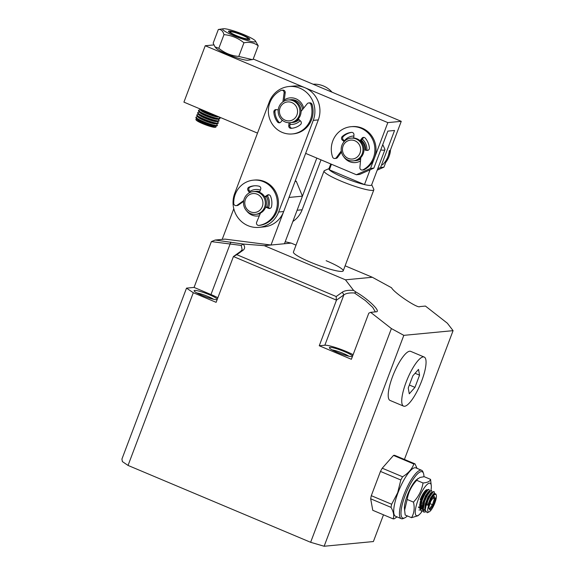 <?xml version="1.0" encoding="UTF-8"?>
<svg xmlns="http://www.w3.org/2000/svg" width="575" height="575" viewBox="0 0 575 575"><rect width="100%" height="100%" fill="white"/><g stroke="black" fill="none" stroke-linecap="round" stroke-linejoin="round"><path stroke-width="0.86" d="M336.483 300.15L319.254 345.755L351.375 359.282L368.798 313.167L370.659 312.34L391.395 328.569L310.629 542.297L128.045 465.427L193.301 292.725L216.121 302.335L233.436 256.522L336.483 300.15L343.864 294.896C346.006 293.308 349.543 292.675 354.48 292.991L365.448 300.603L372.751 307.395L375.346 311.887M353.107 354.689A18.062 2.444 20.7 0 0 346.229 351.476A18.062 2.444 20.7 0 0 324.853 345.223L319.254 345.755M351.9 356.608A12.355 1.667 -159.3 0 1 339.559 353.251A12.355 1.667 -159.3 0 1 329.382 347.868A12.355 1.667 -159.3 0 1 329.921 347.357A12.355 1.667 -159.3 0 1 343.821 351.332A12.355 1.667 -159.3 0 1 352.281 356.522A12.355 1.667 -159.3 0 1 351.9 356.608M216.646 299.668A12.355 1.667 -159.3 0 1 204.312 296.312A12.355 1.667 -159.3 0 1 194.127 290.928A12.355 1.667 -159.3 0 1 194.673 290.418A12.355 1.667 -159.3 0 1 208.567 294.393A12.355 1.667 -159.3 0 1 217.034 299.582A12.355 1.667 -159.3 0 1 216.646 299.668M348.874 356.227A10.458 1.416 20.7 0 0 343.325 353.452A10.458 1.416 20.7 0 0 332.134 349.902M213.62 299.28A10.458 1.416 20.7 0 0 208.071 296.513A10.458 1.416 20.7 0 0 196.88 292.955M371.694 184.74L373.786 189.261A26.615 3.601 -159.3 0 1 373.843 189.807A26.615 3.601 -159.3 0 1 341.112 181.147A26.615 3.601 -159.3 0 1 324.048 170.991L293.415 252.051A26.615 3.601 20.7 0 0 310.478 262.207A26.615 3.601 20.7 0 0 343.21 270.868A26.615 3.601 20.7 0 0 326.147 260.712M336.31 299.762L336.195 296.527L236.821 254.689L233.515 256.486M310.629 542.297L324.135 546.25L403.823 335.354L453.078 330.654L447.364 323.229L425.435 306.065L419.836 306.597C418.233 308.94 394.069 292.833 391.553 287.759L372.32 277.265L345.46 279.824L264.306 245.662L243.16 244.037C245.158 246.625 245.108 248.709 243.009 250.29L240.817 251.268L233.436 256.522M217.86 297.749A18.062 2.444 20.7 0 0 210.975 294.537L194.07 287.414L186.516 288.14L193.301 292.725M128.045 465.427L122.389 461.603L121.922 459.073L186.516 288.14M324.135 546.25L373.391 541.549L383.489 514.812M403.823 335.354L391.395 328.569M345.46 279.824L353.618 290.425L356.119 292.129C368.151 299 381.297 311.679 376.258 311.801L370.659 312.34M376.733 311.693L376.258 311.801M324.853 345.223L343.864 294.896L342.355 292.143L336.195 296.527M243.009 250.29L236.821 254.689M342.355 292.143C344.669 290.591 348.421 290.016 353.618 290.425M264.306 245.662L271.019 245.022L224.976 239.114L215.187 240.048L211.384 241.601L241.198 245.424L242.147 249.572L240.817 251.268M211.384 241.601L194.07 287.414M233.788 208.725L222.202 239.38M404.419 459.432L453.078 330.654M356.119 292.129L354.48 292.991M284.452 243.735L302.436 196.154L289.002 197.441L271.019 245.022L291.173 243.096L296.024 245.144M345.122 265.815L372.32 277.265M291.173 243.096L285.2 241.759M215.187 240.048L243.16 244.037L241.198 245.424M230.841 242.061L210.975 294.537M302.436 196.154L296.283 181.312L295.255 180.881M295.047 181.434L296.283 181.312M316.818 158.082L297.11 210.256L302.141 209.774A24.718 23.611 -95.4 0 1 292.869 221.461M321.008 159.85L302.141 209.774M332.084 92.216A24.718 23.611 -95.4 0 0 313.116 84.223M248.005 225.673A24.718 23.611 84.6 0 1 234.679 193.509L269.308 101.876A24.718 23.611 84.6 0 1 288.938 86.523A24.718 23.611 84.6 0 1 313.26 120.376L278.638 212.017A24.718 23.611 84.6 0 1 259.002 227.369A24.718 23.611 84.6 0 1 248.005 225.673M260.374 190.073A13.311 12.715 -95.4 0 0 249.823 191.482M246.732 210.996A13.311 12.715 -95.4 0 0 251.994 215.1A13.311 12.715 -95.4 0 0 259.347 215.79M259.778 191.647A11.407 10.896 -95.4 0 0 256.134 191.353A11.407 10.896 -95.4 0 0 255.3 191.468A11.407 10.896 84.6 0 1 256.134 191.353A11.407 10.896 84.6 0 1 259.778 191.647M303.658 108.165A13.311 12.715 -95.4 0 0 295.945 98.792A13.311 12.715 -95.4 0 0 284.266 99.971M281.362 119.363A13.311 12.715 -95.4 0 0 282.246 120.405M295.838 100.503A11.407 10.896 -95.4 0 0 290.763 99.719A11.407 10.896 -95.4 0 0 289.922 99.834A11.407 10.896 84.6 0 1 290.763 99.719A11.407 10.896 84.6 0 1 295.428 100.337A11.407 10.896 84.6 0 1 302.623 109.458A11.407 10.896 -95.4 0 0 295.838 100.503M268.496 207.748A13.311 12.715 -95.4 0 0 267.382 195.708M289.987 124.351A13.311 12.715 -95.4 0 0 300.186 120.714M259.002 227.369L264.04 226.888A24.718 23.611 -95.4 0 0 283.676 211.535L278.638 212.017M313.26 120.376L318.298 119.902L283.676 211.535M318.298 119.902A24.718 23.611 -95.4 0 0 293.976 86.042L288.938 86.523M257.456 214.116A11.407 10.896 -95.4 0 0 258.304 214.065A11.407 10.896 -95.4 0 0 260.223 213.699A11.407 10.896 84.6 0 1 258.304 214.065A11.407 10.896 84.6 0 1 257.456 214.116M267.267 207.23A11.407 10.896 -95.4 0 0 266.275 196.442A11.407 10.896 84.6 0 1 267.267 207.23M292.086 122.475A11.407 10.896 -95.4 0 0 292.927 122.432A11.407 10.896 -95.4 0 0 299.079 119.665A11.407 10.896 84.6 0 1 292.927 122.432A11.407 10.896 84.6 0 1 292.086 122.475M214.971 46.848L216.049 48.127A17.588 2.379 20.7 0 0 236.763 57.759A17.588 2.379 20.7 0 0 248.019 60.21L252.245 59.592L238.769 56.443C231.358 55.804 224.71 53.087 218.823 48.293L214.971 46.848L213.167 43.154L218.327 29.505L223.373 28.75A17.588 2.379 -159.3 0 1 234.629 31.201A17.588 2.379 -159.3 0 1 255.343 40.832A17.588 2.379 -159.3 0 1 243.692 39.431A17.588 2.379 -159.3 0 1 227.448 32.768A17.588 2.379 -159.3 0 1 223.373 28.75M255.343 40.832L258.225 45.806L253.065 59.455L252.245 59.592M258.225 45.806C254.251 42.737 249.485 41.731 243.929 42.794L238.769 56.443M242.097 37.986A11.407 1.545 -159.3 0 1 228.663 31.74A11.407 1.545 -159.3 0 1 236.224 32.646A11.407 1.545 -159.3 0 1 246.754 36.972A11.407 1.545 -159.3 0 1 249.399 39.574A11.407 1.545 -159.3 0 1 242.097 37.986M218.823 48.293L223.984 34.644C222.884 30.863 220.994 29.153 218.327 29.505M243.929 42.794C238.079 38.015 231.43 35.298 223.984 34.644M215.467 126.047L215.869 126.522A10.753 1.452 -159.3 0 1 215.862 127.104L215.488 127.269A10.458 1.416 -159.3 0 1 213.368 127.176A10.458 1.416 -159.3 0 1 202.917 123.776A10.458 1.416 -159.3 0 1 196.104 119.945L195.931 119.571A10.753 1.452 -159.3 0 1 196.312 119.14L196.93 119.047M215.862 127.104A10.753 1.452 -159.3 0 1 213.692 127.003A10.753 1.452 -159.3 0 1 199.496 121.95A10.753 1.452 -159.3 0 1 195.931 119.571M216.329 123.762L217.199 124.789A11.407 1.545 -159.3 0 1 217.372 125.242L217.228 125.623A11.407 1.545 -159.3 0 1 216.797 125.853L214.834 126.141A9.624 1.301 -159.3 0 1 213.109 125.997A9.624 1.301 -159.3 0 1 200.409 121.469A9.624 1.301 -159.3 0 1 197.34 119.528L196.061 118.019A11.407 1.545 -159.3 0 1 195.888 117.559L196.032 117.178A11.407 1.545 -159.3 0 1 196.463 116.955L197.8 116.754M216.797 125.853A11.407 1.545 -159.3 0 1 214.748 125.681A11.407 1.545 -159.3 0 1 199.697 120.312A11.407 1.545 -159.3 0 1 196.061 118.019M217.372 125.242A11.407 1.545 -159.3 0 1 214.892 125.3A11.407 1.545 -159.3 0 1 199.841 119.931A11.407 1.545 -159.3 0 1 196.032 117.178M217.192 121.469L218.069 122.497A11.407 1.545 -159.3 0 1 218.241 122.957L218.097 123.337A11.407 1.545 -159.3 0 1 217.666 123.56L215.704 123.848A9.624 1.301 -159.3 0 1 213.972 123.704A9.624 1.301 -159.3 0 1 201.272 119.176A9.624 1.301 -159.3 0 1 198.202 117.235L196.923 115.726A11.407 1.545 -159.3 0 1 196.751 115.273L196.894 114.892A11.407 1.545 -159.3 0 1 197.326 114.662L198.662 114.468M217.666 123.56A11.407 1.545 -159.3 0 1 215.611 123.388A11.407 1.545 -159.3 0 1 200.56 118.026A11.407 1.545 -159.3 0 1 196.923 115.726M218.241 122.957A11.407 1.545 -159.3 0 1 215.754 123.007A11.407 1.545 -159.3 0 1 203.658 119.011A11.407 1.545 -159.3 0 1 196.894 114.892M218.062 119.176L218.931 120.211A11.407 1.545 -159.3 0 1 219.104 120.664L218.96 121.045A11.407 1.545 -159.3 0 1 218.529 121.275L216.567 121.562A9.624 1.301 -159.3 0 1 214.834 121.418A9.624 1.301 -159.3 0 1 202.141 116.89A9.624 1.301 -159.3 0 1 199.072 114.95L197.793 113.433A11.407 1.545 -159.3 0 1 197.62 112.98L197.764 112.599A11.407 1.545 -159.3 0 1 198.195 112.369L199.525 112.175M218.529 121.275A11.407 1.545 -159.3 0 1 216.48 121.102A11.407 1.545 -159.3 0 1 201.423 115.733A11.407 1.545 -159.3 0 1 197.793 113.433M219.104 120.664A11.407 1.545 -159.3 0 1 216.624 120.721A11.407 1.545 -159.3 0 1 201.566 115.352A11.407 1.545 -159.3 0 1 197.764 112.599M218.924 116.89L219.794 117.918A11.407 1.545 -159.3 0 1 219.973 118.371L219.822 118.752A11.407 1.545 -159.3 0 1 219.398 118.982L217.436 119.269A9.624 1.301 -159.3 0 1 215.704 119.126A9.624 1.301 -159.3 0 1 203.004 114.597A9.624 1.301 -159.3 0 1 199.935 112.657L198.655 111.147A11.407 1.545 -159.3 0 1 198.483 110.688L198.627 110.307A11.407 1.545 -159.3 0 1 199.058 110.084L200.395 109.882M219.398 118.982A11.407 1.545 -159.3 0 1 202.292 113.448A11.407 1.545 -159.3 0 1 198.655 111.147M219.973 118.371A11.407 1.545 -159.3 0 1 213.569 117.429A11.407 1.545 -159.3 0 1 202.436 113.059A11.407 1.545 -159.3 0 1 198.627 110.307M218.953 116.883L218.299 116.977A9.624 1.301 -159.3 0 1 216.567 116.833A9.624 1.301 -159.3 0 1 203.866 112.312A9.624 1.301 -159.3 0 1 200.804 110.371L199.525 108.855A11.407 1.545 -159.3 0 1 199.374 108.639M217.99 116.481A11.407 1.545 -159.3 0 1 203.155 111.155A11.407 1.545 -159.3 0 1 199.525 108.855M215.654 115.496A11.407 1.545 -159.3 0 1 203.298 110.774A11.407 1.545 -159.3 0 1 200.287 109.027M233.443 34.248A9.509 1.287 -159.3 0 1 230.41 31.826A9.509 1.287 -159.3 0 1 244.878 36.383A9.509 1.287 -159.3 0 1 248.033 38.482A9.509 1.287 -159.3 0 1 243.268 38.051A9.509 1.287 -159.3 0 1 233.443 34.248M287.96 99.985L289.081 99.878A11.407 10.896 84.6 0 1 300.459 115.079A11.407 10.896 84.6 0 1 291.252 122.59L290.131 122.698A11.407 10.896 84.6 0 1 278.753 107.496A11.407 10.896 84.6 0 1 287.96 99.985A11.407 10.896 84.6 0 1 299.338 115.187A11.407 10.896 84.6 0 1 290.131 122.698M297.067 114.597A9.509 9.078 84.6 0 1 285.495 120.34A9.509 9.078 84.6 0 1 279.91 108.193A9.509 9.078 84.6 0 1 291.475 102.451A9.509 9.078 84.6 0 1 297.067 114.597M253.338 191.619L254.452 191.511A11.407 10.896 84.6 0 1 264.637 196.664A11.407 10.896 84.6 0 1 265.089 208.452A11.407 10.896 84.6 0 1 256.623 214.223L255.501 214.331A11.407 10.896 84.6 0 1 245.324 209.178A11.407 10.896 84.6 0 1 244.864 197.397A11.407 10.896 84.6 0 1 253.338 191.619A11.407 10.896 84.6 0 1 263.515 196.772A11.407 10.896 84.6 0 1 263.975 208.56A11.407 10.896 84.6 0 1 255.501 214.331M261.819 207.683A9.509 9.078 84.6 0 1 249.485 211.32A9.509 9.078 84.6 0 1 245.899 198.382A9.509 9.078 84.6 0 1 258.24 194.745A9.509 9.078 84.6 0 1 261.819 207.683M282.907 101.861L284.1 92.855A2.278 2.178 -95.4 0 0 281.024 90.448A22.813 21.793 -95.4 0 0 270.221 101.833A22.813 21.793 -95.4 0 0 292.33 133.946A22.813 21.793 -95.4 0 0 310.105 120.635A22.813 21.793 -95.4 0 0 310.96 104.564A2.278 2.178 -95.4 0 0 307.208 103.752L301.07 111.392A11.407 10.896 84.6 0 1 300.136 115.934A11.407 10.896 84.6 0 1 298.288 118.917L300.596 121.102A2.278 2.178 84.6 0 1 300.524 124.567A17.113 16.344 84.6 0 1 291.791 128.268A17.113 16.344 84.6 0 1 291.022 128.326A2.278 2.178 84.6 0 1 288.736 125.788L289.038 122.741M292.33 133.946L293.451 133.838A22.813 21.793 -95.4 0 0 311.226 120.534A22.813 21.793 -95.4 0 0 312.081 104.456A2.278 2.178 -95.4 0 0 309.781 102.853L308.667 102.961M282.354 120.283L280.823 122.058A2.278 2.178 84.6 0 1 277.509 121.95A17.113 16.344 84.6 0 1 273.837 111.981A2.278 2.178 84.6 0 1 276.237 109.617L278.228 109.847M284.107 101.128L285.214 92.747A2.278 2.178 -95.4 0 0 282.842 90.146L281.721 90.253M276.367 109.631A2.278 2.178 -95.4 0 0 274.951 111.873A17.113 16.344 -95.4 0 0 278.631 121.843A2.278 2.178 -95.4 0 0 279.967 122.662M288.736 125.788L289.857 125.688L290.152 122.698M289.857 125.688A2.278 2.178 -95.4 0 0 292.136 128.218A17.113 16.344 -95.4 0 0 292.352 128.203M268.568 208.351L269.689 208.251L266.8 207.036L265.686 207.137L268.568 208.351A2.278 2.178 -95.4 0 0 271.493 206.756A17.113 16.344 84.6 0 0 270.516 196.14A2.278 2.178 84.6 0 0 267.346 195.105L264.73 196.822L265.851 196.722L268.467 194.997L267.346 195.105M243.743 200.574L237.159 205.253A2.278 2.178 84.6 0 1 233.745 203.413A22.813 21.793 84.6 0 1 238.711 188.212A22.813 21.793 84.6 0 1 253.374 180.155A22.813 21.793 84.6 0 1 274.771 192.302A22.813 21.793 84.6 0 1 272.363 217.522A22.813 21.793 84.6 0 1 259.009 225.414A2.278 2.178 84.6 0 1 256.658 222.237L260.482 213.081A11.407 10.896 -95.4 0 0 263.954 210.198A11.407 10.896 -95.4 0 0 265.686 207.137M253.374 180.155L254.495 180.054A22.813 21.793 84.6 0 1 275.892 192.194A22.813 21.793 84.6 0 1 273.484 217.422A22.813 21.793 84.6 0 1 260.13 225.314A2.278 2.178 84.6 0 1 259.864 225.335M269.689 208.251A2.278 2.178 -95.4 0 0 270.135 208.38M268.87 194.788A2.278 2.178 -95.4 0 0 268.467 194.997M254.473 185.79A17.113 16.344 -95.4 0 0 250.096 187.04A2.278 2.178 -95.4 0 0 249.133 190.347L250.355 192.359M243.613 201.358L238.28 205.146A2.278 2.178 84.6 0 1 237.259 205.527L236.138 205.634M249.133 190.347L248.012 190.447L249.428 192.79M248.012 190.447A2.278 2.178 84.6 0 1 248.975 187.141A17.113 16.344 84.6 0 1 253.913 185.833A17.113 16.344 84.6 0 1 259.117 186.214A2.278 2.178 84.6 0 1 260.669 189.29L259.533 192.294A11.407 10.896 84.6 0 1 264.73 196.822M369.236 149.018A2.278 2.178 -95.4 0 0 369.38 147.969A17.113 16.344 84.6 0 0 365.312 138.165A2.278 2.178 84.6 0 0 361.998 138.201L360.029 140.688L361.143 140.58A11.407 10.896 84.6 0 1 365.096 150.111L367.073 150.442A2.278 2.178 -95.4 0 0 369.236 149.018M341.284 150.973L336.368 157.636A2.278 2.178 84.6 0 1 332.587 156.989A22.813 21.793 84.6 0 1 332.803 140.889A22.813 21.793 84.6 0 1 350.93 126.708A22.813 21.793 84.6 0 1 373.383 157.96A22.813 21.793 84.6 0 1 363.048 169.805A2.278 2.178 84.6 0 1 359.885 167.526L360.798 157.564A11.407 10.896 -95.4 0 0 363.242 153.69A11.407 10.896 -95.4 0 0 363.975 150.212M350.93 126.708L352.051 126.608A22.813 21.793 84.6 0 1 374.505 157.852A22.813 21.793 84.6 0 1 364.169 169.697A2.278 2.178 84.6 0 1 363.393 169.934L362.272 170.035M364.033 137.418A2.278 2.178 -95.4 0 0 363.12 138.093L361.143 140.58M351.828 132.372A17.113 16.344 -95.4 0 0 343.34 136.44A2.278 2.178 -95.4 0 0 343.404 139.905L344.72 141.048M341.493 152.109L337.489 157.528A2.278 2.178 84.6 0 1 335.973 158.398L334.858 158.506M365.096 150.111L367.95 150.312M343.404 139.905L342.283 140.013L344.145 141.637M342.283 140.013A2.278 2.178 84.6 0 1 342.226 136.548A17.113 16.344 84.6 0 1 351.469 132.387A17.113 16.344 84.6 0 1 351.562 132.379A2.278 2.178 84.6 0 1 353.948 134.809L353.754 138.05A11.407 10.896 84.6 0 1 360.029 140.688M352.576 138.029A11.407 10.896 84.6 0 1 353.129 137.964A11.407 10.896 84.6 0 1 353.762 137.921M341.945 145.252A11.407 10.896 84.6 0 1 351.002 138.165A11.407 10.896 84.6 0 1 356.083 138.949A11.407 10.896 84.6 0 1 362.228 153.791A11.407 10.896 84.6 0 1 353.172 160.878A11.407 10.896 84.6 0 1 348.091 160.094A11.407 10.896 84.6 0 1 341.945 145.252M353.172 160.878L354.178 160.777A11.407 10.896 -95.4 0 0 363.896 151.088A11.407 10.896 -95.4 0 0 357.089 138.848A11.407 10.896 -95.4 0 0 352.015 138.065L351.002 138.165M343.074 146.014A9.509 9.078 84.6 0 1 354.861 140.76A9.509 9.078 84.6 0 1 359.979 153.13A9.509 9.078 84.6 0 1 348.198 158.384A9.509 9.078 84.6 0 1 343.074 146.014M360.712 158.535A11.407 10.896 84.6 0 1 355.3 160.677A11.407 10.896 84.6 0 1 354.739 160.713M324.048 170.991A26.615 3.601 -159.3 0 1 324.451 170.617L329.008 168.612M382.749 144.605L384.883 149.227A22.813 3.083 -159.3 0 1 384.941 149.694L371.622 184.934A22.813 3.083 -159.3 0 1 364.485 184.589A22.813 3.083 -159.3 0 1 343.562 177.517A22.813 3.083 -159.3 0 1 329.346 169.798A22.813 3.083 -159.3 0 1 328.936 168.806L330.769 163.954M384.941 149.694A22.813 3.083 -159.3 0 1 383.884 150.168A22.813 3.083 -159.3 0 1 380.736 149.938M370.077 169.798L364.485 184.589L329.346 169.798L331.444 164.242M360.489 160.95A13.311 12.715 84.6 0 1 349.557 161.654A13.311 12.715 84.6 0 1 343.778 156.824M344.396 140.767A13.311 12.715 84.6 0 1 353.877 136.016M353.769 137.899A11.407 10.896 -95.4 0 0 353.69 137.907L353.129 137.964M355.3 160.677L355.86 160.619A11.407 10.896 -95.4 0 0 360.676 158.908M305.648 153.381L356.371 174.735L370.508 168.432L387.823 122.612L205.232 45.741L183.921 102.134L257.499 133.112M362.3 139.121A13.311 12.715 84.6 0 1 366.908 150.24M370.508 168.432L373.865 168.108L359.727 174.412L356.371 174.735M205.232 45.741L213.821 44.922M387.823 122.612L401.257 121.332L253.23 59.017M373.865 168.108L387.852 131.107L394.565 130.468L380.578 167.469L383.942 167.153L401.257 121.332M365.65 150.147A11.407 10.896 -95.4 0 0 361.395 140.264M383.942 167.153L377.207 170.15M377.739 168.741L380.578 167.469M390.518 149.744A22.813 21.793 84.6 0 1 390.461 150.449A22.813 21.793 84.6 0 1 385.732 162.409M389.34 150.557A22.813 21.793 84.6 0 1 382.461 164.903M420.555 508.81A10.566 2.782 112.8 0 0 422.043 507.294M418.449 506.877A9.351 2.458 112.8 0 0 419.024 507.818M419.635 507.811A9.351 2.458 112.8 0 0 420.117 507.56M420.526 507.243A9.351 2.458 112.8 0 0 421.921 505.662M422.223 511.161A17.588 4.629 -67.2 0 1 419.276 514.603L417.917 515.775L411.513 517.68L405.174 515.013L404.426 508.35A17.588 4.629 -67.2 0 1 408.192 493.113A17.588 4.629 -67.2 0 1 416.458 479.773L420.03 477.444L424.221 476.697L430.56 479.363L431.308 486.026A17.588 4.629 -67.2 0 1 430.934 490.41M404.548 510.435L407.172 499.467C408.358 492.265 411.527 485.875 416.695 480.312L417.809 478.601M416.695 480.312L423.027 482.978C427.512 482.612 430.021 481.404 430.56 479.363M411.513 517.68C414.158 513.346 414.819 508.163 413.504 502.133L407.172 499.467M413.504 502.133L415.797 499.423C419.649 494.507 422.057 489.023 423.027 482.978M419.276 514.603A17.588 4.629 -67.2 0 1 418.097 499.963A17.588 4.629 -67.2 0 1 426.427 485.149A17.588 4.629 -67.2 0 1 431.308 486.026M427.498 489.792A10.566 2.782 112.8 0 0 425.68 490.374A10.566 2.782 112.8 0 0 420.167 499.761M426.276 490.583A9.351 2.458 112.8 0 0 425.198 490.834M434.815 493.515L433.794 491.517L432.062 492.394L426.7 502.643L425.177 510.14A11.407 2.997 -67.2 0 1 427.017 502.773A11.407 2.997 112.8 0 1 427.678 501.127L426.851 505.022L427.829 505.03L430.538 497.957L433.557 493.688L435.103 493.702M434.175 491.675L433.104 491.97L429.568 496.886L427.678 501.127M429.719 491.136L428.72 489.382L426.988 490.259L421.633 500.509L420.109 507.747L421.137 510.945L422.855 510.931M429.101 489.541L428.03 489.835L424.501 494.752L422.014 500.667L420.591 509.551L421.518 511.103M432.249 492.207L431.257 490.446L429.525 491.33L424.163 501.573L422.647 508.817L423.674 512.009L425.421 511.987M431.638 490.612L430.567 490.906L427.031 495.823L424.544 501.738L423.121 510.622L424.055 512.174M418.981 510.032L420.325 509.867M423.689 510.377L424.63 509.493M429.266 503.434A9.509 2.501 -67.2 0 1 436.245 495.003A9.509 2.501 -67.2 0 1 434.865 502.902A9.509 2.501 -67.2 0 1 429.144 511.858A9.509 2.501 -67.2 0 1 429.266 503.434M427.829 505.03L431.157 498.259L433.787 494.299L435.872 493.982L436.245 495.003M425.205 510.952L424.673 509.781L425.292 503.959L428.001 496.886L431.02 492.624L432.565 492.631M424.803 509.529L423.315 510.154M422.668 509.881L422.136 508.71L422.762 502.895L425.464 495.823L428.483 491.553L430.028 491.567M422.115 508.573L420.778 509.091M420.131 508.81L419.606 507.646L420.224 501.824L422.927 494.752L425.953 490.482L427.491 490.497M431.157 498.259L433.73 494.371M425.22 509.17L425.938 504.203L428.648 497.131L432.062 492.394M424.781 510.212L423.61 510.348L423.035 509.766M422.69 508.106L423.401 503.139L426.118 496.067L429.525 491.33M422.647 508.918L422.251 509.148M421.073 509.285L420.497 508.702M420.109 507.747L420.871 502.068L423.581 494.996L426.988 490.259M422.187 505.77L420.505 507.552M420.109 507.847L419.714 508.077M420.426 505.03L419.628 504.728M428.159 505.152L426.851 505.022M425.22 508.552L425.177 510.14L427.211 512.735L429.144 511.858M429.942 509.932L433.334 505.159L435.462 498.396L434.197 496.397L430.804 501.177L428.67 507.941L429.942 509.932L429.511 508.853L432.508 504.642L434.391 498.669L435.462 498.396M433.334 505.159L430.035 503.599M428.756 507.668L429.511 508.853M432.997 498.087L434.391 498.669L433.536 497.325M425.859 495.075L426.758 495.456M424.027 501.069L423.387 500.803M422.963 506.101L420.807 505.195M407.366 515.933A25.099 6.598 -67.2 0 1 404.743 517.867A25.099 6.598 -67.2 0 1 405.066 495.614A25.099 6.598 -67.2 0 1 423.48 473.354A25.099 6.598 -67.2 0 1 423.94 476.725M423.48 473.354L422.97 471.946A26.242 6.9 112.8 0 0 421.619 470.3A26.242 6.9 112.8 0 0 420.634 470.163A26.242 6.9 112.8 0 0 403.715 495.219A26.242 6.9 112.8 0 0 401.264 518.664A26.242 6.9 112.8 0 0 402.248 518.801A26.242 6.9 112.8 0 0 403.377 518.477L404.743 517.867M421.619 470.3L415.876 467.878A26.242 6.9 112.8 0 0 414.884 467.741A26.242 6.9 112.8 0 0 397.972 492.797A26.242 6.9 112.8 0 0 395.514 516.242L401.264 518.664M417.019 468.366L415.021 463.896A29.663 7.798 -67.2 0 0 413.863 464.003C412.023 469.042 408.272 473.29 402.608 476.768A29.663 7.798 -67.2 0 0 400.825 479.996L397.677 492.732L391.661 504.253A29.663 7.798 -67.2 0 0 391.043 507.373C393.631 511.987 394.321 515.818 393.128 518.866A29.663 7.798 -67.2 0 0 394.292 518.758L397.037 516.889M391.043 507.373L370.681 498.798L372.765 510.298L393.128 518.866M400.825 479.996L380.463 471.421L371.299 495.679L391.661 504.253M413.863 464.003L393.501 455.436L382.246 468.194L402.608 476.768M393.501 455.436A29.663 7.798 112.8 0 1 394.666 455.328L415.021 463.896M371.299 495.679A29.663 7.798 112.8 0 0 370.681 498.798M382.246 468.194A29.663 7.798 112.8 0 0 380.463 471.421M424.228 357.061L410.701 351.368A26.615 7.001 112.8 0 0 392.538 376.647A26.615 7.001 112.8 0 0 390.044 400.43L403.571 406.13A26.615 7.001 112.8 0 0 421.734 380.844A26.615 7.001 112.8 0 0 424.228 357.061A26.615 7.001 112.8 0 0 406.065 382.339A26.615 7.001 112.8 0 0 403.571 406.13M408.236 388.017L412.85 375.813L418.514 369.387L419.563 375.166L414.949 387.378L409.285 393.803L408.236 388.017M409.364 385.027L414.949 387.378M415.078 373.283L419.563 375.166M310.96 104.564L312.081 104.456M284.1 92.855L285.214 92.747M274.951 111.873L273.837 111.981M278.631 121.843L277.509 121.95M292.136 128.218L291.022 128.326M260.13 225.314L259.009 225.414M238.28 205.146L237.159 205.253M248.975 187.141L250.096 187.04M364.169 169.697L363.048 169.805M367.073 150.442L367.763 150.377M337.489 157.528L336.368 157.636M342.226 136.548L343.34 136.44M363.12 138.093L361.998 138.201M230.41 31.826L229.31 32.308M248.033 38.482L248.537 39.574M260.001 225.328L258.879 225.436M343.21 270.868L373.843 189.807M422.683 507.481L422.647 508.817"/></g></svg>
